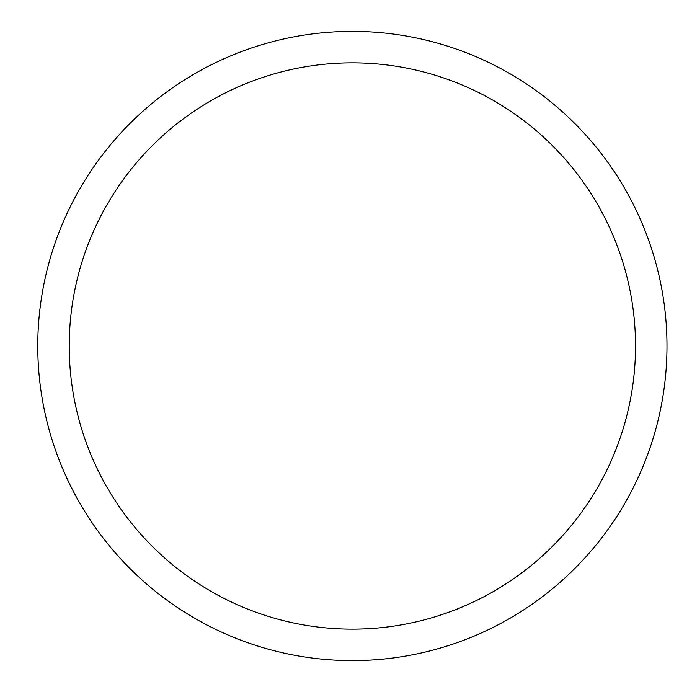 <?xml version="1.0" encoding="UTF-8"?>
<svg xmlns="http://www.w3.org/2000/svg" width="692" height="692" viewBox="0 0 692 692"><rect width="100%" height="100%" fill="white"/><g stroke="black" fill="none" stroke-linecap="round" stroke-linejoin="round"><path stroke-width="1.04" d="M37.766 346A314.601 314.601 0 0 1 509.675 73.542A314.601 314.601 0 0 1 509.675 618.458A314.601 314.601 0 0 1 37.766 346M69.226 346A283.14 283.14 0 0 1 493.941 100.79A283.14 283.14 0 0 1 493.941 591.21A283.14 283.14 0 0 1 69.226 346"/></g></svg>
